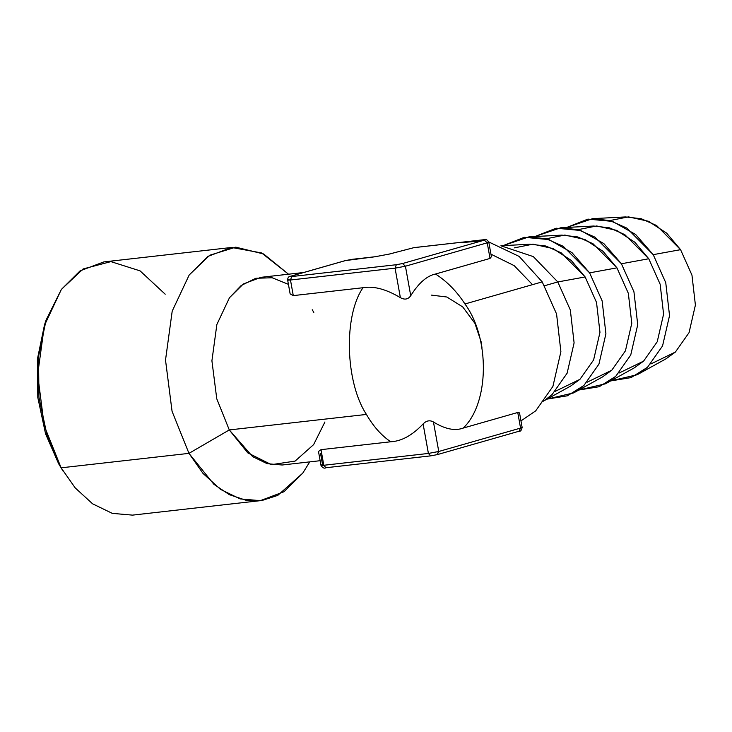<?xml version="1.0" encoding="UTF-8"?>
<svg xmlns="http://www.w3.org/2000/svg" width="732" height="732" viewBox="0 0 732 732"><rect width="100%" height="100%" fill="white"/><g stroke="black" fill="none" stroke-linecap="round" stroke-linejoin="round"><path stroke-width="1.1" d="M320.534 453.447L322.547 464.628C320.149 465.378 320.57 465.589 323.782 465.278L325.941 467.739L323.782 465.278L428.385 453.447L438.733 451.488L520.626 428.074M320.973 465.25L320.955 465.305C322.592 467.922 324.258 468.727 325.941 467.739L430.727 455.862L428.385 453.447L423.105 423.947C426.39 420.589 429.84 419.939 433.454 421.989C445.001 429.117 454.929 431.148 463.219 428.074L517.753 412.482L519.51 412.885M522.108 427.433C521.504 430.352 520.479 431.624 519.043 431.24L520.534 428.101L519.043 431.24L437.233 454.636L430.535 455.899L437.233 454.636L438.733 451.488L436.94 454.691L430.727 455.862L428.385 453.447L438.761 451.479L433.454 421.989C445.001 429.117 454.929 431.148 463.219 428.074C489.333 403.405 490.239 338.257 464.948 303.972L542.211 281.884L519.162 256.429L488.72 241.926L519.162 256.429L542.211 281.884L556.567 313.973L560.895 351.699L552.898 386.432L535.678 410.881L520.964 420.909L535.678 410.881L552.898 386.432L560.895 351.699L556.567 313.973L542.211 281.884L464.948 303.972C490.239 338.257 489.333 403.405 463.219 428.074L517.753 412.482L520.562 428.092L522.136 427.424L519.519 412.885M388.921 254.178L413.864 247.663L483.587 239.767C485.517 239.584 485.774 239.712 484.346 240.151L402.545 263.538L396.332 264.719L291.739 276.55C289.808 276.742 289.552 276.614 290.979 276.165L345.513 260.574L374.967 256.767L389.47 254.031L413.864 247.663L483.587 239.767C485.517 239.584 485.774 239.712 484.346 240.151L402.545 263.538L396.332 264.719L291.739 276.55C289.808 276.742 289.552 276.614 290.979 276.165L345.513 260.574L375.351 256.722M290.137 293.861L287.649 280.027C287.731 277.547 288.756 276.275 290.686 276.22L345.22 260.629L352.119 259.357M374.967 256.767L389.47 254.031L374.967 256.767M290.137 293.88L293.285 295.609L363.017 287.722C373.659 285.837 386.112 289.149 400.377 297.659C404.695 300.065 408.154 299.406 410.734 295.71L405.427 266.21L487.228 242.823L490.037 258.433L435.503 274.024C426.966 275.763 418.713 282.991 410.734 295.71L405.427 266.21L402.545 263.538L405.4 266.219L395.042 268.177L396.332 264.719L395.042 268.177L290.448 280.008L291.739 276.55L290.448 280.008C287.237 280.329 286.816 280.109 289.186 279.368M389.177 254.086L414.056 247.617L483.779 239.73C485.462 238.742 487.128 239.547 488.766 242.164L487.201 242.832L484.346 240.151L487.201 242.832L405.4 266.219M481.94 347.572L481.18 341.954L474.912 323.334L462.716 306.909L446.859 297.009L431.24 295.097L446.859 297.009L462.716 306.909L474.912 323.334L481.18 341.954L481.94 347.572M44.533 324.697L37.405 359.147L37.789 397.449L45.576 433.884L58.67 463.813L61.946 469.239M58.67 463.813L63.245 471.408L58.67 463.813L61.122 467.821L188.966 453.364L203.038 473.448L220.46 489.36L240.114 498.895L260.308 500.661L284.034 491.721L302.755 473.147L309.755 461.883L302.755 473.147L277.785 495.381L262.303 500.395L245.806 500.203L229.326 494.658L213.863 484.273L188.966 453.364L229.29 429.94L247.745 452.852L271.426 464.664L295.115 461.087L313.625 444.608L324.935 421.952M165.194 294.2L140.059 270.858L110.889 261.626L83.109 268.955L61.369 289.433L46.107 320.012L38.531 356.612L38.942 397.302L47.214 436.016L61.122 467.821L75.204 487.905L92.616 503.826L112.271 513.361L132.465 515.127L260.308 500.661M231.66 247.462L207.934 256.392L189.204 274.967L172.203 311.118L165.514 360.071L172.066 411.32L188.966 453.364L172.066 411.32L165.514 360.071L172.203 311.118L189.204 274.967L209.691 255.258L235.786 247.16L263.648 253.977L288.518 274.207L261.617 252.952L231.66 247.462L103.816 261.919L80.09 270.858L61.369 289.433L44.368 325.575L37.68 374.528L44.231 425.786L61.122 467.821L188.966 453.364L229.29 429.94L366.43 414.431C373.338 426.408 381.436 435.522 390.732 441.771L321 449.658L323.809 465.268L428.412 453.437L423.105 423.947C426.39 420.589 429.84 419.939 433.454 421.989L438.761 451.479L520.562 428.092L517.753 412.482M318.493 451.452L321 449.658L323.809 465.268C320.598 465.579 320.177 465.369 322.547 464.628M313.808 312.39L312.244 309.737M288.417 284.345L272.148 277.757L255.807 278.279L241.185 285.507L229.473 297.723L216.864 324.514L211.914 360.794L216.764 398.784L229.29 429.94L252.632 456.631L267.198 463.695L282.168 465.003L320.149 460.703M303.743 272.487L260.931 277.337L243.353 283.952L229.473 297.723L216.864 324.514L211.914 360.794L216.764 398.784L229.29 429.94L366.43 414.431C373.338 426.408 381.436 435.522 390.732 441.771C401.621 441.222 412.409 435.275 423.105 423.947C412.409 435.275 401.621 441.222 390.732 441.771L321 449.658M476.431 240.563L462.276 242.164M490.962 254.178L514.184 265.652L532.503 284.657M293.285 295.609L290.476 279.999L293.285 295.609L363.017 287.722C343.427 315.693 345.22 382.214 366.43 414.431C345.22 382.214 343.427 315.693 363.017 287.722C373.659 285.837 386.112 289.149 400.377 297.659C404.695 300.065 408.154 299.406 410.734 295.71C418.713 282.991 426.966 275.763 435.503 274.024C446.959 281.372 456.777 291.354 464.948 303.972C456.777 291.354 446.959 281.372 435.503 274.024L490.037 258.433L491.41 256.694L488.793 242.155L487.228 242.823L490.037 258.433M481.876 240.865L459.998 242.768M395.07 268.168L400.377 297.659L395.07 268.168M500.926 245.751L530.032 244.223L545.807 246.007L561.151 252.805L585.133 276.952L557.784 281.948L533.317 256.612L501.274 245.897L533.317 256.612L557.784 281.948L544.571 285.727L557.784 281.948L570.319 309.965L574.098 342.896L567.117 373.219L552.084 394.566L545.303 399.882L552.084 394.566L567.117 373.219L574.098 342.896L570.319 309.965L557.784 281.948L585.133 276.952L596.525 302.426L599.966 332.365L593.615 359.934L579.945 379.341L570.594 386.093L541.79 402.005M573.604 392.91L583.898 385.471L598.932 364.124L605.913 333.801L602.134 300.87L589.599 272.853L616.948 267.857L589.599 272.853L563.219 246.291L546.337 238.806L528.989 236.848L503.14 245.632L524.332 237.305L548.918 239.584L572.04 252.696L589.599 272.853L602.134 300.87L605.913 333.801L598.932 364.124L583.898 385.471L567.437 395.792L547.024 399.114L573.604 392.91L602.409 376.998L611.76 370.246L625.43 350.838L631.78 323.27L628.34 293.331L616.948 267.857L628.34 293.331L631.78 323.27L625.43 350.838L611.76 370.246L587.21 382.168M514.395 247.864L533.024 244.159L553.044 248.56L571.216 260.418L585.133 276.952L596.525 302.426L599.966 332.365L593.615 359.934L579.945 379.341L555.396 391.263M528.989 236.848L561.837 235.128L577.612 236.912L592.966 243.71L616.948 267.857L603.031 251.323L584.859 239.465L564.839 235.063L546.209 238.769M605.419 383.815L615.703 376.376L630.737 355.029L637.728 324.706L633.939 291.775L621.413 263.758L648.762 258.762L621.413 263.758L595.034 237.195L578.152 229.711L560.794 227.753L534.955 236.537L556.146 228.21L580.723 230.489L603.854 243.6L621.413 263.758L633.939 291.775L637.728 324.706L630.737 355.029L615.703 376.376L599.252 386.697L578.838 390.019L605.419 383.815L634.214 367.903L643.574 361.151L657.235 341.743L663.585 314.174L660.154 284.236L648.762 258.762L660.154 284.236L663.585 314.174L657.235 341.743L643.574 361.151L619.016 373.073M560.794 227.753L593.652 226.032L609.427 227.817L624.771 234.615L648.762 258.762L634.845 242.228L616.664 230.37L596.644 225.968L578.024 229.674M650.83 363.978L675.389 352.055L689.05 332.648L695.4 305.079L691.96 275.14L680.568 249.667L653.228 254.663L626.839 228.1L609.957 220.616L592.609 218.658L566.769 227.442L587.952 219.115L612.538 221.393L635.66 234.505L653.228 254.663L665.754 282.68L669.533 315.611L662.552 345.934L647.518 367.281L631.066 377.602L610.653 380.924L637.224 374.72L666.029 358.808L675.389 352.055L689.05 332.648L695.4 305.079L691.96 275.14L680.568 249.667L653.228 254.663L665.754 282.68L669.533 315.611L662.552 345.934L647.518 367.281L637.224 374.72M609.838 220.579L628.459 216.873L648.479 221.274L666.651 233.133L680.568 249.667L656.586 225.52L641.241 218.722L625.467 216.937L592.609 218.658M351.918 259.357L375.159 256.731M44.542 324.688L46.116 320.003M318.484 451.452L320.982 465.296"/></g></svg>

